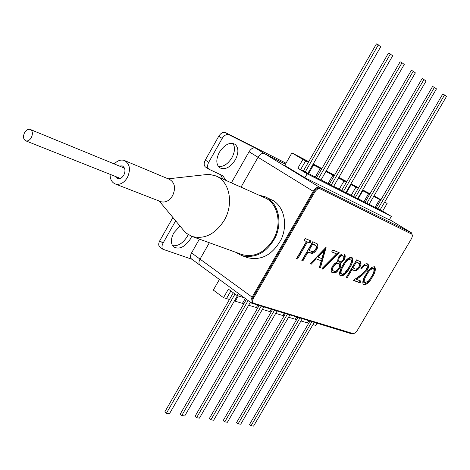 <?xml version="1.0" encoding="UTF-8"?>
<svg xmlns="http://www.w3.org/2000/svg" width="470" height="470" viewBox="0 0 470 470"><rect width="100%" height="100%" fill="white"/><g stroke="black" fill="none" stroke-linecap="round" stroke-linejoin="round"><path stroke-width="0.7" d="M366.341 265.62C364.879 265.268 363.345 266.314 361.747 268.746L360.884 268.394C363.134 264.91 365.319 263.394 367.434 263.846L367.84 264.075C369.021 265.28 368.827 267.324 367.264 270.209L361.671 275.673L356.524 279.386L361.007 281.113L359.961 282.893L353.393 280.373L361.389 274.609L366.33 270.003L367.17 266.837L366.788 265.932L365.637 265.162C364.174 264.816 362.64 265.856 361.042 268.288L361.747 268.746M340.644 276.043L340.192 275.79C338.946 273.282 339.798 269.792 342.753 265.321C345.444 260.11 348.405 257.425 351.63 257.266L352.012 257.484C353.352 259.992 352.541 263.511 349.58 268.053C346.878 273.193 343.899 275.861 340.644 276.043L340.016 275.626M331.708 251.902L332.807 250.017L339.234 252.684L322.79 269.21L322.414 268.112L336.567 253.906L331.708 251.902M301.822 260.597L312.791 241.697L317.321 243.93C318.261 245.222 318.043 247.097 316.668 249.547C315.17 252.032 313.514 253.324 311.698 253.424L307.885 252.284L302.839 260.985L301.822 260.597M320.105 188.84L411.697 234.089C412.672 235.012 412.525 236.663 411.256 239.036L357.4 330.281C355.861 332.625 354.356 333.712 352.876 333.541L253.935 303.356L252.513 302.404C251.609 301.276 251.744 299.601 252.919 297.387L313.948 191.689C315.74 188.952 317.538 187.847 319.33 188.37L320.105 188.84C318.308 188.317 316.516 189.422 314.718 192.16L253.647 297.921C252.472 300.136 252.331 301.811 253.236 302.938M306.475 241.498L303.996 240.476L305.13 238.513L311.07 240.981L309.941 242.931L307.486 241.915L297.598 258.976L296.57 258.582L306.475 241.498L304.078 240.334M326.121 247.238L320.458 267.741L319.412 267.342L321.257 260.815L316.345 258.882L311.211 264.199L310.13 263.782L326.121 247.238M344.122 259.951L340.468 263.135L340.809 265.174L340.321 267.336L336.696 272.118L332.807 273.046L332.055 272.624C330.786 271.313 330.951 269.14 332.554 266.096L334.899 263.312L337.501 261.943L338.236 257.49C340.245 254.646 342.154 253.506 343.964 254.076L344.387 254.317C345.55 255.427 345.462 257.301 344.122 259.951L343.406 259.487L339.757 262.665L340.468 263.135M346.184 277.606L356.565 259.887L360.555 261.872C361.354 263.059 361.101 264.798 359.797 267.095C358.387 269.428 356.865 270.655 355.238 270.779L351.86 269.792L347.077 277.952L346.184 277.606M363.739 284.879L363.345 284.661C362.176 282.288 363.034 278.921 365.907 274.568C368.527 269.539 371.359 266.931 374.402 266.749L374.737 266.937C375.982 269.316 375.166 272.712 372.287 277.118C369.655 282.082 366.8 284.673 363.739 284.879L363.175 284.509M411.585 234.025L319.33 188.37M252.925 302.709L252.513 302.404M310.259 240.646L309.207 242.45L309.941 242.931M309.207 242.45L307.486 241.915M306.757 241.433L296.875 258.488L297.598 258.976M316.422 243.284L317.321 243.93M316.592 243.454C317.532 244.747 317.315 246.621 315.94 249.071L316.668 249.547M315.94 249.071C314.448 251.55 312.791 252.842 310.976 252.942L311.698 253.424M310.976 252.942L307.157 251.803L307.885 252.284M307.157 251.803L302.11 260.498L302.839 260.985M315.317 245.181L311.933 243.572L308.285 249.864L310.94 251.174C312.35 252.143 313.931 251.474 315.676 249.153L316.316 247.531L316.198 245.951L312.662 244.053L309.007 250.346M311.933 243.572L312.662 244.053M325.123 248.272L319.741 267.266L320.458 267.741M316.345 258.882L321.257 260.815M315.623 258.4L310.488 263.711L311.211 264.199M324.071 250.88L323.348 250.404L317.262 256.708L321.85 258.717L324.071 250.88L317.984 257.184M338.394 252.337L322.485 268.317M331.785 251.761L336.567 253.906M339.757 262.665L340.069 265.109L338.94 268.229L339.651 268.699M338.94 268.229L335.991 271.648L336.696 272.118M335.991 271.648L332.096 272.571L332.807 273.046M343.881 254.047C344.821 255.239 344.663 257.049 343.406 259.487M338.629 263.688L337.707 263.118C336.138 262.613 334.481 263.594 332.742 266.049C331.691 268.153 331.656 269.61 332.643 270.42L332.895 270.591M343.065 256.027L341.185 255.322L338.911 256.738L337.842 259.358L338.6 261.173M343.241 259.516L343.253 256.15L341.637 255.839L340.186 256.632L339.152 257.889L338.623 260.627L339.158 261.537L340.45 261.778L341.902 261.056L343.241 259.516M342.113 255.445L342.83 255.909M338.435 257.425L339.152 257.889M338.711 268.376C339.757 266.226 339.798 264.704 338.829 263.817L338.423 263.582C336.849 263.083 335.198 264.064 333.453 266.519C332.402 268.629 332.366 270.086 333.353 270.896L333.9 271.202C335.421 271.731 337.025 270.791 338.711 268.376M337.707 263.118L338.423 263.582M332.742 266.049L333.453 266.519M351.531 257.231C352.541 259.881 351.654 263.329 348.875 267.589L349.58 268.053M348.875 267.589C346.196 272.682 343.235 275.35 339.986 275.59M350.702 259.176L349.88 258.653C347.312 258.947 345.004 261.132 342.953 265.209C340.586 268.717 339.845 271.507 340.732 273.575L340.879 273.675M350.591 259.117C348.023 259.411 345.714 261.596 343.664 265.679C341.296 269.187 340.55 271.977 341.437 274.045L342.748 274.239L344.539 273.199L348.693 267.688C351.014 264.175 351.736 261.373 350.861 259.281L349.88 258.653M359.673 261.238L360.555 261.872M359.844 261.414C360.649 262.601 360.396 264.34 359.092 266.637L359.797 267.095M359.092 266.637C357.682 268.969 356.16 270.191 354.533 270.315L355.238 270.779M354.533 270.315L351.155 269.328L351.86 269.792M351.155 269.328L346.372 277.482L347.077 277.952M358.698 263.059L355.673 261.614L352.218 267.512L354.621 268.705C355.855 269.58 357.288 268.928 358.921 266.749L359.609 264.892L359.456 263.705L356.383 262.072L352.923 267.976M355.673 261.614L356.383 262.072M367.358 263.817C368.28 265.139 368.016 267.113 366.565 269.751L367.264 270.209M366.565 269.751L360.972 275.214L355.825 278.921L356.524 279.386M360.22 280.807L359.268 282.429L359.961 282.893M359.268 282.429L353.569 280.243M366.5 265.697L365.637 265.162M374.273 266.702C375.172 269.234 374.279 272.559 371.594 276.666L372.287 277.118M371.594 276.666C369.009 281.548 366.183 284.139 363.122 284.45M373.491 268.587L372.687 268.082C370.266 268.388 368.057 270.509 366.06 274.445C363.762 277.852 363.022 280.537 363.839 282.505L363.968 282.593M373.392 268.534C370.971 268.84 368.756 270.961 366.759 274.903C364.456 278.311 363.715 280.995 364.532 282.964L368.562 280.96L371.459 276.777C373.715 273.364 374.437 270.667 373.627 268.675L372.687 268.082M235.323 159.859C238.836 152.838 238.737 147.633 235.006 144.249C229.718 141.893 224.513 144.554 219.378 152.245C215.942 159.142 215.988 164.288 219.508 167.684C224.848 170.246 230.118 167.643 235.323 159.859M218.339 166.498C223.373 166.997 227.903 164.071 231.91 157.714C234.953 151.875 235.276 147.098 232.879 143.368M179.951 225.982L173.777 232.903C170.757 238.789 170.598 243.366 173.312 246.621C178.864 249.964 184.587 247.385 190.479 238.889L191.707 236.345M172.531 245.645C177.948 246.374 182.848 243.343 187.219 236.545L188.17 234.659M175.657 220.812L163.037 243.155C161.704 245.734 161.633 247.761 162.826 249.218L191.907 259.252M160.2 247.267L159.577 246.803C158.384 245.34 158.449 243.319 159.776 240.74L163.037 243.155M231.381 182.842L249.053 151.739C251.103 148.608 253.23 147.398 255.451 148.103L228.913 134.696C226.552 133.932 224.313 135.166 222.198 138.409L208.709 162.291C207.194 165.322 207.211 167.608 208.774 169.135L222.839 175.78L225.982 180.427M222.839 179.023L220.454 174.476M205.707 167.138L205.372 166.921C203.81 165.393 203.78 163.113 205.296 160.082L208.709 162.291M222.198 138.409L218.738 136.265L205.296 160.082M218.738 136.265C220.841 133.034 223.08 131.806 225.447 132.575L286.001 163.196M255.451 148.103L264.44 153.59L285.443 164.177L264.44 153.59C262.231 152.897 260.098 154.125 258.036 157.28L241.022 187.148L258.036 157.28C260.098 154.125 262.231 152.897 264.44 153.59L319.688 187.319L411.52 232.844L389.489 219.555L411.52 232.844M191.819 259.187L191.302 258.811C190.15 257.431 190.233 255.463 191.554 252.919L200.032 259.111L209.362 242.737L200.032 259.111C198.704 261.673 198.61 263.641 199.756 265.021L200.267 265.397L199.756 265.021C198.61 263.641 198.704 261.673 200.032 259.111L252.12 297.14L313.22 191.296L249.053 151.739M191.554 252.919L199.392 239.13M172.895 217.493L159.776 240.74M230.852 290.948L226.475 298.573L223.497 297.675L213.327 290.072L219.402 279.468M244.294 297.763L237.074 295.536L228.402 289.138L223.497 297.675M316.956 323.272L315.711 325.399L312.979 324.576M308.778 320.787L307.515 322.949L308.69 323.301M308.743 320.775L307.486 322.925L300.97 320.969M296.658 317.097L295.372 319.3L296.588 319.665M296.617 317.086L295.342 319.277L288.557 317.238M284.121 313.284L282.817 315.523L284.074 315.899M284.08 313.273L282.787 315.499L275.714 313.373M271.149 309.342L269.827 311.622L271.125 312.01M271.108 309.331L269.798 311.592L262.425 309.377M257.719 305.259L256.379 307.574L257.725 307.979M257.683 305.247L256.35 307.55L248.654 305.241M245.275 298.485L242.45 303.391L243.848 303.808M245.246 298.462L242.42 303.367L235.276 301.217M234.383 300.964L235.27 301.229L238.325 295.924M230.888 290.971L226.505 298.597L229.46 299.484M238.319 293.374L237.074 295.536M314.23 322.444L253.559 426.108L251.056 425.744L249.529 424.469L309.953 321.145M251.056 425.744L311.898 321.733M302.239 318.795L240.699 424.21L238.12 423.834L236.58 422.542L297.868 317.467M238.12 423.834L299.831 318.067M289.843 315.029L227.41 422.254L224.742 421.86L223.197 420.55L285.372 313.666M224.742 421.86L287.352 314.271M277.024 311.128L213.668 420.227L210.907 419.816L209.356 418.488L272.447 309.736M210.907 419.816L274.445 310.347M263.746 307.092L199.45 418.13L196.595 417.707L195.032 416.355L259.064 305.664M196.595 417.707L261.079 306.281M250.387 302.245L184.733 415.956L181.772 415.521L180.204 414.146L246.427 299.331M181.772 415.521L248.107 300.565M237.438 295.648L169.482 413.706L166.415 413.253L164.835 411.861L233.32 292.769M166.415 413.253L235.012 294.014M334.194 175.792L332.93 175.128L328.078 183.523L321.004 179.939M332.93 175.128L325.898 171.456M332.966 175.151L328.113 183.547L329.347 184.175L400.129 61.823L402.026 62.745L331.127 185.245L333.582 186.49L404.259 64.437L402.026 62.745M346.437 182.19L344.028 180.927L339.24 189.187L333.665 186.355M344.028 180.927L338.482 178.03M344.064 180.95L339.24 189.187M339.275 189.204L341.666 190.421L411.344 70.312L413.224 71.228L415.38 72.862L345.803 192.682L341.666 190.421M345.879 192.553L346.396 192.817L351.143 184.645L350.626 184.375M358.263 188.37L355.931 187.148L351.219 195.256L346.402 192.812M355.931 187.148L351.143 184.645M355.966 187.172L351.249 195.279L353.563 196.448L422.172 78.502L426.114 80.993L357.599 198.663L353.563 196.448M357.676 198.534L358.134 198.769L362.805 190.744L362.352 190.503M369.684 194.333L368.539 193.734L363.903 201.689L358.134 198.763M368.539 193.734L362.805 190.744M368.574 193.758L363.939 201.712L365.055 202.276L432.629 86.415L436.483 88.848L369.003 204.438L365.055 202.276M380.724 200.108L379.619 199.527L375.054 207.341L369.073 204.309M379.619 199.527L373.679 196.425M379.654 199.544L375.054 207.341M375.084 207.364L376.164 207.91L442.734 94.065L444.555 94.963L446.5 96.438L380.024 210.025L376.164 207.91M384.713 202.018L387.127 203.445L382.603 211.171L380.095 209.902M387.127 203.445L384.636 202.147M308.349 162.291L305.653 160.881L300.63 169.611L303.35 170.992L376.435 43.892L380.776 46.648L307.797 173.424L303.35 170.992M307.879 173.289L308.567 173.636L313.537 164.999L312.856 164.641M321.509 169.165L320.235 168.501L315.299 177.049L316.586 177.701L388.496 53.022L392.732 55.707L320.922 180.075L316.586 177.701M320.235 168.501L315.264 177.031L308.567 173.63M320.199 168.477L313.537 164.999M300.63 169.611L297.857 168.201L307.133 173.824L304.883 177.731L389.313 219.848L391.334 216.406L307.133 173.824M382.603 211.171L391.334 216.406M305.653 160.881L300.594 169.594M305.612 160.858L302.892 159.436L297.857 168.201M308.708 161.674L291.911 152.879L302.892 159.436M374.008 195.867L380.923 199.774M370.013 193.775L362.681 189.933M358.592 187.794L350.961 183.799M346.778 181.608L338.823 177.443M334.54 175.198L326.245 170.857M321.856 168.56L313.208 164.03M304.883 177.731L284.72 165.434L291.911 152.879M444.555 94.963L377.88 208.939M434.468 87.326L366.788 203.316M424.028 79.418L355.308 197.5M413.224 71.228L343.429 191.484M331.127 185.245L329.347 184.175M390.417 53.95L318.378 178.788M378.368 44.82L305.159 172.085M252.12 297.14C250.71 299.795 250.545 301.805 251.632 303.162L351.907 333.9L354.039 333.453M412.343 235.723L411.649 232.914M319.688 187.319C317.532 186.684 315.376 188.006 313.22 191.296M235.652 252.261L241.709 255.574C255.633 258.782 266.913 252.601 275.538 237.033C282.235 222.563 278.645 205.037 267.9 198.258L265.021 196.713L258.753 195.068M247.055 257.501L247.555 257.683C261.438 260.885 272.659 254.763 281.225 239.318C287.881 224.954 284.279 207.546 273.563 200.796L265.021 196.713M241.533 254.388L242.021 254.564C254.194 257.725 264.563 252.795 273.129 239.782C282.488 224.302 277.929 202.94 264.557 197.664L215.906 175.927L208.933 174.288L201.806 175.081M180.597 226.751L185.697 232.891L191.925 236.422C204.427 239.624 215.184 234.277 224.208 220.389C234.072 203.868 229.63 181.308 215.906 175.927M110.08 174.329C110.062 179.205 111.778 182.413 115.232 183.946L160.763 201.665C165.311 202.905 169.253 200.919 172.584 195.714C175.915 188.135 174.916 182.701 169.588 179.417L124.527 160.54C121.007 159.342 117.588 160.476 114.275 163.942M115.232 183.946C119.856 185.192 123.904 183.065 127.37 177.572C130.871 169.594 129.92 163.918 124.527 160.54M115.044 176.303L117.271 178.518C119.774 179.199 121.965 178.054 123.839 175.081C125.731 170.769 125.208 167.708 122.282 165.892L119.215 165.969M31.337 137.604C29.686 140.301 27.806 141.37 25.709 140.812C23.247 139.273 22.871 136.559 24.569 132.652C26.226 129.943 28.118 128.874 30.227 129.45C32.665 131.001 33.029 133.715 31.337 137.604M252.919 297.387L253.647 297.921M314.718 192.16L313.948 191.689M307.962 252.12L308.684 252.601M313.966 244.412L314.694 244.888M342.953 265.209L343.664 265.679M351.86 269.61L352.565 270.074M357.464 262.354L358.175 262.812M360.972 275.214L361.671 275.673M366.06 274.445L366.759 274.903M225.447 132.575L228.913 134.696M411.638 234.054L410.98 233.655M317.086 243.707L316.533 243.348M339.158 261.537L338.447 261.067M333.353 270.896L332.643 270.42M341.437 274.045L340.732 273.575M360.279 261.62L359.826 261.326M364.532 282.964L363.839 282.505M234.577 143.979L235.006 144.249M162.826 249.218L159.577 246.803M222.839 175.78L221.84 175.128M208.774 169.135L205.372 166.921M191.302 258.811L251.632 303.162M241.709 255.574L247.555 257.683M242.021 254.564L191.925 236.422M159.254 201.078L185.697 232.891M168.178 178.823L208.933 174.288M120.326 178.4L25.709 140.812M124.474 168.131L30.227 129.45"/></g></svg>
